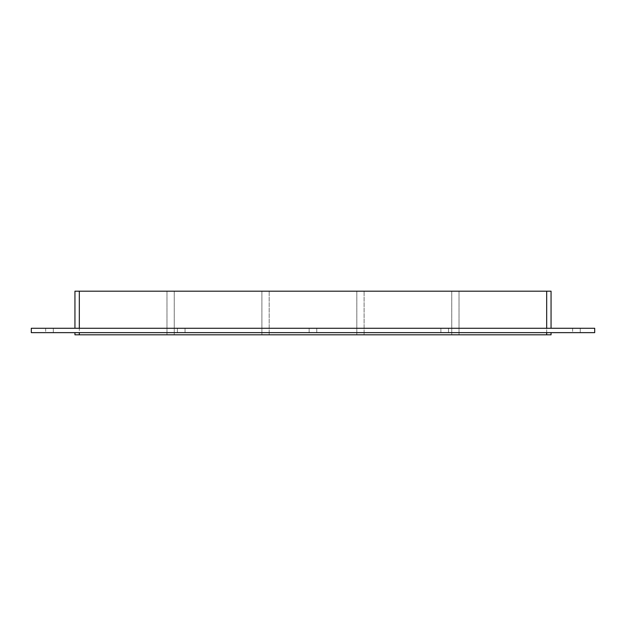 <?xml version="1.0" encoding="UTF-8"?>
<svg xmlns="http://www.w3.org/2000/svg" width="626" height="626" viewBox="0 0 626 626"><rect width="100%" height="100%" fill="white"/><g stroke="black" fill="none" stroke-linecap="round" stroke-linejoin="round"><path stroke-width="0.47" stroke-dasharray="3.13 2.35" d="M53.304 328.274L45.667 328.274L53.304 328.274L53.304 332.641L45.667 332.641L53.304 332.641L45.667 332.641L53.304 332.641L45.667 332.641L53.304 332.641L53.304 328.274L45.667 328.274L53.304 328.274L45.667 328.274L53.304 328.274L53.304 332.641M580.263 328.274L572.626 328.274L580.263 328.274L580.263 332.641L572.626 332.641L580.263 332.641L572.626 332.641L580.263 332.641L572.626 332.641L580.263 332.641L580.263 328.274L572.626 328.274L580.263 328.274L572.626 328.274L580.263 328.274L580.263 332.641M177.408 328.274L185.046 328.274L185.046 332.641L177.408 332.641L185.046 332.641L177.408 332.641L185.046 332.641L185.046 328.274L177.408 328.274L185.046 328.274L177.408 328.274L177.408 332.641L177.408 328.274M309.142 328.274L316.779 328.274L316.779 332.641L309.142 332.641L316.779 332.641L309.142 332.641L316.779 332.641L316.779 328.274L309.142 328.274L316.779 328.274L309.142 328.274L309.142 332.641L309.142 328.274M440.884 328.274L448.521 328.274L448.521 332.641L440.884 332.641L448.521 332.641L440.884 332.641L448.521 332.641L448.521 328.274L440.884 328.274L448.521 328.274L440.884 328.274L440.884 332.641L440.884 328.274M451.761 291.176L451.761 334.824L451.761 291.176L364.105 291.176L364.105 334.824L364.105 291.176L451.761 291.176M459.03 291.176L459.03 334.824L459.03 291.176L546.686 291.176L546.686 334.824L459.03 334.824L546.686 334.824L546.686 291.176L459.03 291.176M356.828 291.176L356.828 334.824L356.828 291.176L269.172 291.176L269.172 334.824L269.172 291.176L356.828 291.176M261.895 291.176L261.895 334.824L261.895 291.176L174.239 291.176L261.895 291.176M174.239 291.176L174.239 334.824L261.895 334.824L174.239 334.824L174.239 291.176M356.828 334.824L269.172 334.824L356.828 334.824M451.761 334.824L364.105 334.824L451.761 334.824M166.97 291.176L166.97 334.824L166.97 291.176L79.314 291.176L166.97 291.176M79.314 332.641L551.052 332.641L74.948 332.641L79.314 332.641L79.314 334.824L166.97 334.824L79.314 334.824L79.314 291.176L79.314 328.274L74.948 328.274L546.686 328.274L79.314 328.274M551.052 334.824L79.314 334.824L79.314 291.176L551.052 291.176L551.052 328.274L546.686 328.274L551.052 328.274M594.7 328.274L31.3 328.274L31.3 332.641L594.7 332.641L594.7 328.274M79.314 334.824L74.948 334.824L74.948 332.641M74.948 328.274L74.948 291.176L79.314 291.176M546.686 334.824L546.686 332.641M546.686 328.274L546.686 291.176M45.667 328.274L45.667 332.641M572.626 328.274L572.626 332.641"/><path stroke-width="0.94" d="M31.3 328.274L594.7 328.274L594.7 332.641L31.3 332.641L31.3 328.274M546.686 332.641L546.686 334.824L551.052 334.824L551.052 332.641L551.052 334.824M551.052 328.274L551.052 291.176L546.686 291.176L546.686 328.274M546.686 334.824L79.314 334.824L79.314 332.641M74.948 332.641L74.948 334.824L79.314 334.824M79.314 328.274L79.314 291.176L74.948 291.176L74.948 328.274M79.314 291.176L546.686 291.176"/></g></svg>
